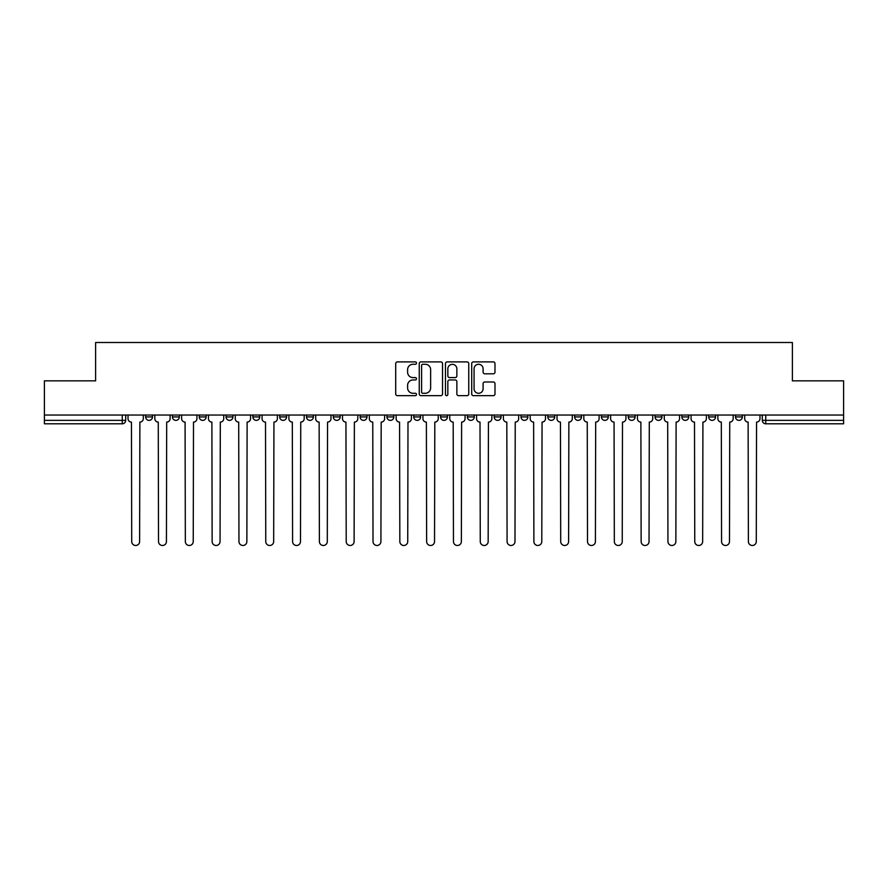 <?xml version="1.0" encoding="UTF-8"?>
<svg xmlns="http://www.w3.org/2000/svg" width="888" height="888" viewBox="0 0 888 888"><rect width="100%" height="100%" fill="white"/><g stroke="black" fill="none" stroke-linecap="round" stroke-linejoin="round"><path stroke-width="1.33" d="M416.505 363.081A1.177 1.177 0 0 0 415.318 361.904L397.391 361.904A1.687 1.687 0 0 0 395.704 363.592L395.704 393.961A1.687 1.687 0 0 0 397.391 395.648L415.318 395.648A1.177 1.177 0 0 0 416.505 394.461A1.177 1.177 0 0 0 415.318 393.284L412.998 393.284A5.395 5.395 0 0 1 407.603 387.889L407.603 385.359A5.395 5.395 0 0 1 412.998 379.953L415.318 379.953A1.177 1.177 0 0 0 416.505 378.776A1.177 1.177 0 0 0 415.318 377.589L412.998 377.589A5.395 5.395 0 0 1 407.603 372.194L407.603 369.663A5.395 5.395 0 0 1 412.998 364.269L415.318 364.269A1.177 1.177 0 0 0 416.505 363.081M708.68 416.927L708.68 415.04L708.68 416.927A3.441 3.441 0 0 0 712.12 420.368A3.441 3.441 0 0 1 708.68 416.927L715.562 416.927A3.441 3.441 0 0 1 712.12 420.368M681.873 416.927L681.873 415.04L681.873 416.927A3.441 3.441 0 0 0 685.303 420.368A3.441 3.441 0 0 1 681.873 416.927L688.744 416.927A3.441 3.441 0 0 1 685.303 420.368M601.431 415.04L601.431 416.927L608.313 416.927A3.441 3.441 0 0 1 604.872 420.368A3.441 3.441 0 0 1 601.431 416.927L601.431 415.04M574.625 415.04L574.625 416.927L581.496 416.927A3.441 3.441 0 0 1 578.055 420.368A3.441 3.441 0 0 1 574.625 416.927L574.625 415.04M440.559 415.04L440.559 416.927L447.441 416.927A3.441 3.441 0 0 1 444 420.368A3.441 3.441 0 0 1 440.559 416.927L440.559 415.04M360.128 415.04L360.128 416.927L366.999 416.927A3.441 3.441 0 0 1 363.569 420.368A3.441 3.441 0 0 1 360.128 416.927L360.128 415.04M306.504 415.04L306.504 416.927L313.375 416.927A3.441 3.441 0 0 1 309.945 420.368A3.441 3.441 0 0 1 306.504 416.927L306.504 415.04M279.687 415.04L279.687 416.927L286.569 416.927A3.441 3.441 0 0 1 283.128 420.368A3.441 3.441 0 0 1 279.687 416.927L279.687 415.04M226.063 416.927L226.063 415.04L226.063 416.927A3.441 3.441 0 0 0 229.504 420.368A3.441 3.441 0 0 1 226.063 416.927L232.945 416.927A3.441 3.441 0 0 1 229.504 420.368M172.439 416.927L172.439 415.04L172.439 416.927A3.441 3.441 0 0 0 175.88 420.368A3.441 3.441 0 0 1 172.439 416.927L179.321 416.927A3.441 3.441 0 0 1 175.88 420.368A3.441 3.441 0 0 0 179.321 416.927L179.321 415.04L179.321 416.927M493.306 373.804A1.687 1.687 0 0 0 494.993 372.116L494.993 363.592A1.687 1.687 0 0 0 493.306 361.904L473.393 361.904A1.687 1.687 0 0 0 471.706 363.592L471.706 393.961A1.687 1.687 0 0 0 473.393 395.648L493.306 395.648A1.687 1.687 0 0 0 494.993 393.961L494.993 383.671A1.687 1.687 0 0 0 493.306 381.984L484.781 381.984A1.687 1.687 0 0 0 483.094 383.671L483.094 388.766A4.518 4.518 0 0 1 478.588 393.284A4.518 4.518 0 0 1 474.07 388.766L474.07 368.775A4.518 4.518 0 0 1 478.588 364.269A4.518 4.518 0 0 1 483.094 368.775L483.094 372.116A1.687 1.687 0 0 0 484.781 373.804L493.306 373.804M44.4 415.04L44.4 380.841L95.615 380.841L95.615 342.513L792.385 342.513L792.385 380.841L843.6 380.841L843.6 415.04L44.4 415.04L44.4 420.368L125.696 420.368L125.696 415.04L125.696 420.368A3.441 3.441 0 0 1 122.255 423.809L44.4 423.809L44.4 420.368M442.524 363.592A1.687 1.687 0 0 0 440.837 361.904L420.934 361.904A1.687 1.687 0 0 0 419.247 363.592L419.247 393.961A1.687 1.687 0 0 0 420.934 395.648L440.837 395.648A1.687 1.687 0 0 0 442.524 393.961L442.524 363.592M447.164 361.904L467.066 361.904A1.687 1.687 0 0 1 468.753 363.592L468.753 393.961A1.687 1.687 0 0 1 467.066 395.648L458.552 395.648A1.687 1.687 0 0 1 456.865 393.961L456.865 381.64A1.687 1.687 0 0 0 455.178 379.953L449.528 379.953A1.687 1.687 0 0 0 447.841 381.64L447.841 394.461A1.177 1.177 0 0 1 446.653 395.648A1.177 1.177 0 0 1 445.476 394.461L445.476 363.592A1.687 1.687 0 0 1 447.164 361.904M762.304 415.04L762.304 420.368L843.6 420.368L843.6 423.809L765.745 423.809A3.441 3.441 0 0 1 762.304 420.368L762.304 415.04M843.6 415.04L843.6 420.368M742.368 415.04L742.368 416.927A3.441 3.441 0 0 1 738.927 420.368A3.441 3.441 0 0 1 735.497 416.927L742.368 416.927A3.441 3.441 0 0 1 738.927 420.368M735.497 415.04L735.497 416.927M715.562 415.04L715.562 416.927L715.562 415.04M688.744 415.04L688.744 416.927L688.744 415.04M661.937 415.04L661.937 416.927A3.441 3.441 0 0 1 658.496 420.368A3.441 3.441 0 0 1 655.055 416.927L661.937 416.927L661.937 415.04M655.055 415.04L655.055 416.927M635.12 416.927L635.12 415.04L635.12 416.927A3.441 3.441 0 0 1 631.679 420.368A3.441 3.441 0 0 1 628.249 416.927L635.12 416.927A3.441 3.441 0 0 1 631.679 420.368M628.249 415.04L628.249 416.927M608.313 415.04L608.313 416.927M581.496 415.04L581.496 416.927M554.689 415.04L554.689 416.927A3.441 3.441 0 0 1 551.248 420.368A3.441 3.441 0 0 1 547.807 416.927L554.689 416.927M547.807 415.04L547.807 416.927M527.872 415.04L527.872 416.927A3.441 3.441 0 0 1 524.431 420.368A3.441 3.441 0 0 1 521.001 416.927L527.872 416.927A3.441 3.441 0 0 1 524.431 420.368M521.001 415.04L521.001 416.927M501.065 415.04L501.065 416.927A3.441 3.441 0 0 1 497.624 420.368A3.441 3.441 0 0 1 494.183 416.927A3.441 3.441 0 0 0 497.624 420.368M494.183 415.04L494.183 416.927L501.065 416.927M474.248 415.04L474.248 416.927A3.441 3.441 0 0 1 470.807 420.368A3.441 3.441 0 0 1 467.377 416.927A3.441 3.441 0 0 0 470.807 420.368M467.377 415.04L467.377 416.927L474.248 416.927M447.441 415.04L447.441 416.927A3.441 3.441 0 0 1 444 420.368M420.623 415.04L420.623 416.927A3.441 3.441 0 0 1 417.194 420.368A3.441 3.441 0 0 1 413.753 416.927L420.623 416.927M413.753 415.04L413.753 416.927M386.935 415.04L386.935 416.927L393.817 416.927L393.817 415.04L393.817 416.927A3.441 3.441 0 0 1 390.376 420.368A3.441 3.441 0 0 1 386.935 416.927A3.441 3.441 0 0 0 390.376 420.368M366.999 415.04L366.999 416.927M340.193 415.04L340.193 416.927A3.441 3.441 0 0 1 336.752 420.368A3.441 3.441 0 0 1 333.311 416.927L340.193 416.927L340.193 415.04M333.311 415.04L333.311 416.927M313.375 416.927L313.375 415.04L313.375 416.927A3.441 3.441 0 0 1 309.945 420.368M286.569 416.927L286.569 415.04L286.569 416.927A3.441 3.441 0 0 1 283.128 420.368M259.751 415.04L259.751 416.927A3.441 3.441 0 0 1 256.321 420.368A3.441 3.441 0 0 1 252.88 416.927A3.441 3.441 0 0 0 256.321 420.368A3.441 3.441 0 0 0 259.751 416.927L259.751 415.04M252.88 415.04L252.88 416.927L259.751 416.927M232.945 415.04L232.945 416.927M206.127 415.04L206.127 416.927A3.441 3.441 0 0 1 202.697 420.368A3.441 3.441 0 0 1 199.256 416.927A3.441 3.441 0 0 0 202.697 420.368M199.256 415.04L199.256 416.927L206.127 416.927M152.503 415.04L152.503 416.927A3.441 3.441 0 0 1 149.073 420.368A3.441 3.441 0 0 1 145.632 416.927A3.441 3.441 0 0 0 149.073 420.368A3.441 3.441 0 0 0 152.503 416.927L152.503 415.04M145.632 415.04L145.632 416.927L152.503 416.927M122.255 415.04L122.255 423.809A3.441 3.441 0 0 0 125.696 420.368M422.788 364.269A1.177 1.177 0 0 0 421.6 365.445L421.6 392.108A1.177 1.177 0 0 0 422.788 393.284L425.23 393.284A5.395 5.395 0 0 0 430.636 387.889L430.636 369.663A5.395 5.395 0 0 0 425.23 364.269L422.788 364.269M456.865 368.864A4.518 4.518 0 0 0 452.347 364.346A4.518 4.518 0 0 0 447.841 368.864L447.841 375.901A1.687 1.687 0 0 0 449.528 377.589L455.178 377.589A1.687 1.687 0 0 0 456.865 375.901L456.865 368.864M128.016 415.04L128.016 418.648A3.441 3.441 0 0 0 131.457 422.089L131.713 541.536A3.952 3.952 0 0 0 135.664 545.487A3.952 3.952 0 0 0 139.616 541.536L139.871 422.089A3.441 3.441 0 0 0 143.312 418.648L143.312 415.04M154.823 415.04L154.823 418.648A3.441 3.441 0 0 0 158.264 422.089L158.519 541.536A3.952 3.952 0 0 0 162.471 545.487A3.952 3.952 0 0 0 166.433 541.536L166.689 422.089A3.441 3.441 0 0 0 170.119 418.648L170.119 415.04M181.64 415.04L181.64 418.648A3.441 3.441 0 0 0 185.081 422.089L185.337 541.536A3.952 3.952 0 0 0 189.288 545.487A3.952 3.952 0 0 0 193.24 541.536L193.495 422.089A3.441 3.441 0 0 0 196.936 418.648L196.936 415.04M208.447 415.04L208.447 418.648A3.441 3.441 0 0 0 211.888 422.089L212.143 541.536A3.952 3.952 0 0 0 216.095 545.487A3.952 3.952 0 0 0 220.058 541.536L220.313 422.089A3.441 3.441 0 0 0 223.743 418.648L223.743 415.04M235.264 415.04L235.264 418.648A3.441 3.441 0 0 0 238.706 422.089L238.961 541.536A3.952 3.952 0 0 0 242.912 545.487A3.952 3.952 0 0 0 246.864 541.536L247.119 422.089A3.441 3.441 0 0 0 250.56 418.648L250.56 415.04M262.071 415.04L262.071 418.648A3.441 3.441 0 0 0 265.512 422.089L265.767 541.536A3.952 3.952 0 0 0 269.719 545.487A3.952 3.952 0 0 0 273.671 541.536L273.937 422.089A3.441 3.441 0 0 0 277.367 418.648L277.367 415.04M288.889 415.04L288.889 418.648A3.441 3.441 0 0 0 292.319 422.089L292.585 541.536A3.952 3.952 0 0 0 296.536 545.487A3.952 3.952 0 0 0 300.488 541.536L300.743 422.089A3.441 3.441 0 0 0 304.184 418.648L304.184 415.04M315.695 415.04L315.695 418.648A3.441 3.441 0 0 0 319.136 422.089L319.391 541.536A3.952 3.952 0 0 0 323.343 545.487A3.952 3.952 0 0 0 327.295 541.536L327.561 422.089A3.441 3.441 0 0 0 330.991 418.648L330.991 415.04M342.513 415.04L342.513 418.648A3.441 3.441 0 0 0 345.943 422.089L346.209 541.536A3.952 3.952 0 0 0 350.161 545.487A3.952 3.952 0 0 0 354.112 541.536L354.368 422.089A3.441 3.441 0 0 0 357.809 418.648L357.809 415.04M369.319 415.04L369.319 418.648A3.441 3.441 0 0 0 372.76 422.089L373.016 541.536A3.952 3.952 0 0 0 376.967 545.487A3.952 3.952 0 0 0 380.919 541.536L381.185 422.089A3.441 3.441 0 0 0 384.615 418.648L384.615 415.04M396.137 415.04L396.137 418.648A3.441 3.441 0 0 0 399.567 422.089L399.833 541.536A3.952 3.952 0 0 0 403.785 545.487A3.952 3.952 0 0 0 407.736 541.536L407.992 422.089A3.441 3.441 0 0 0 411.433 418.648L411.433 415.04M422.943 415.04L422.943 418.648A3.441 3.441 0 0 0 426.384 422.089L426.64 541.536A3.952 3.952 0 0 0 430.591 545.487A3.952 3.952 0 0 0 434.543 541.536L434.809 422.089A3.441 3.441 0 0 0 438.239 418.648L438.239 415.04M449.761 415.04L449.761 418.648A3.441 3.441 0 0 0 453.191 422.089L453.457 541.536A3.952 3.952 0 0 0 457.409 545.487A3.952 3.952 0 0 0 461.36 541.536L461.616 422.089A3.441 3.441 0 0 0 465.057 418.648L465.057 415.04M476.567 415.04L476.567 418.648A3.441 3.441 0 0 0 480.008 422.089L480.264 541.536A3.952 3.952 0 0 0 484.215 545.487A3.952 3.952 0 0 0 488.167 541.536L488.433 422.089A3.441 3.441 0 0 0 491.863 418.648L491.863 415.04M503.385 415.04L503.385 418.648A3.441 3.441 0 0 0 506.815 422.089L507.081 541.536A3.952 3.952 0 0 0 511.033 545.487A3.952 3.952 0 0 0 514.985 541.536L515.24 422.089A3.441 3.441 0 0 0 518.681 418.648L518.681 415.04M530.192 415.04L530.192 418.648A3.441 3.441 0 0 0 533.633 422.089L533.888 541.536A3.952 3.952 0 0 0 537.839 545.487A3.952 3.952 0 0 0 541.791 541.536L542.057 422.089A3.441 3.441 0 0 0 545.487 418.648L545.487 415.04M557.009 415.04L557.009 418.648A3.441 3.441 0 0 0 560.439 422.089L560.705 541.536A3.952 3.952 0 0 0 564.657 545.487A3.952 3.952 0 0 0 568.609 541.536L568.864 422.089A3.441 3.441 0 0 0 572.305 418.648L572.305 415.04M583.816 415.04L583.816 418.648A3.441 3.441 0 0 0 587.257 422.089L587.512 541.536A3.952 3.952 0 0 0 591.464 545.487A3.952 3.952 0 0 0 595.415 541.536L595.682 422.089A3.441 3.441 0 0 0 599.111 418.648L599.111 415.04M610.633 415.04L610.633 418.648A3.441 3.441 0 0 0 614.063 422.089L614.33 541.536A3.952 3.952 0 0 0 618.281 545.487A3.952 3.952 0 0 0 622.233 541.536L622.488 422.089A3.441 3.441 0 0 0 625.929 418.648L625.929 415.04M637.44 415.04L637.44 418.648A3.441 3.441 0 0 0 640.881 422.089L641.136 541.536A3.952 3.952 0 0 0 645.088 545.487A3.952 3.952 0 0 0 649.039 541.536L649.295 422.089A3.441 3.441 0 0 0 652.736 418.648L652.736 415.04M664.257 415.04L664.257 418.648A3.441 3.441 0 0 0 667.687 422.089L667.943 541.536A3.952 3.952 0 0 0 671.905 545.487A3.952 3.952 0 0 0 675.857 541.536L676.112 422.089A3.441 3.441 0 0 0 679.553 418.648L679.553 415.04M691.064 415.04L691.064 418.648A3.441 3.441 0 0 0 694.505 422.089L694.76 541.536A3.952 3.952 0 0 0 698.712 545.487A3.952 3.952 0 0 0 702.663 541.536L702.919 422.089A3.441 3.441 0 0 0 706.36 418.648L706.36 415.04M717.881 415.04L717.881 418.648A3.441 3.441 0 0 0 721.311 422.089L721.567 541.536A3.952 3.952 0 0 0 725.529 545.487A3.952 3.952 0 0 0 729.481 541.536L729.736 422.089A3.441 3.441 0 0 0 733.177 418.648L733.177 415.04M744.688 415.04L744.688 418.648A3.441 3.441 0 0 0 748.129 422.089L748.384 541.536A3.952 3.952 0 0 0 752.336 545.487A3.952 3.952 0 0 0 756.287 541.536L756.543 422.089A3.441 3.441 0 0 0 759.984 418.648L759.984 415.04M765.745 415.04L765.745 423.809"/></g></svg>
